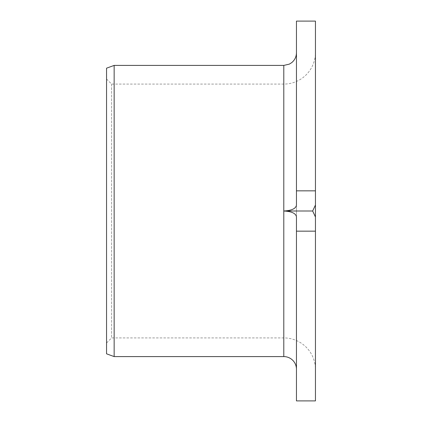<?xml version="1.0" encoding="UTF-8"?>
<svg xmlns="http://www.w3.org/2000/svg" width="422" height="422" viewBox="0 0 422 422"><rect width="100%" height="100%" fill="white"/><g stroke="black" fill="none" stroke-linecap="round" stroke-linejoin="round"><path stroke-width="0.32" stroke-dasharray="2.11 1.58" d="M106.555 342.981L106.555 79.02L106.555 342.981L111.619 337.916L283.795 337.916A31.65 31.65 0 0 1 315.445 369.566L315.445 231.161M106.555 79.02L111.619 84.084L283.795 84.084A31.65 31.65 0 0 0 315.445 52.434L315.445 190.839M315.445 216.998L315.445 369.566M315.445 52.434L315.445 205.002M315.445 400.9L315.445 21.1M296.455 21.1L296.455 400.9M296.455 216.855L296.455 205.145M114.151 65.41L114.151 356.59M106.555 68.174L106.555 353.826M111.619 84.084L111.619 337.916L111.619 84.084M283.795 84.084L283.795 337.916L283.795 84.084M283.795 65.41L283.795 356.59"/><path stroke-width="0.63" d="M296.455 231.161L315.445 231.161L315.445 216.998L312.665 211L315.445 205.002L315.445 190.839L315.445 400.9L296.455 400.9L296.455 216.855C295.854 213.368 291.634 211.417 283.795 211C291.644 210.573 295.864 208.626 296.455 205.145L296.455 21.1L315.445 21.1L315.445 190.839L296.455 190.839M312.665 211L283.795 211L283.795 356.59L114.151 356.59L106.555 353.826L106.555 68.174L114.151 65.41L114.151 356.59M296.455 369.25A12.66 12.66 0 0 0 283.795 356.59M283.795 211L283.795 65.41L114.151 65.41M283.795 65.41L289.365 64.118L291.713 62.63C294.788 60.056 296.371 56.764 296.455 52.75"/></g></svg>
